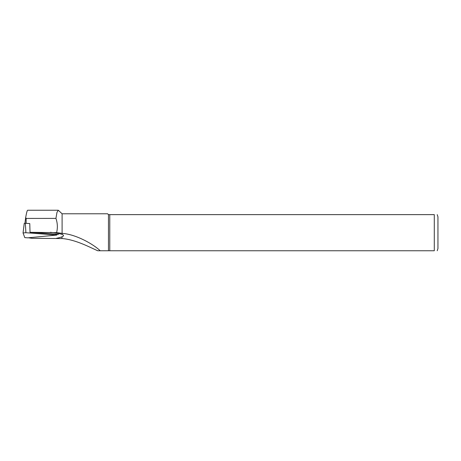 <?xml version="1.0" encoding="UTF-8"?>
<svg xmlns="http://www.w3.org/2000/svg" width="461" height="461" viewBox="0 0 461 461"><rect width="100%" height="100%" fill="white"/><g stroke="black" fill="none" stroke-linecap="round" stroke-linejoin="round"><path stroke-width="0.69" d="M55.931 218.399L26.144 218.428L25.66 217.557C26.519 212.803 27.176 210.366 27.637 210.245L58.317 210.245L56.974 212.377L55.931 218.399C57.573 223.089 57.792 227.838 56.588 232.649L30.034 232.298L29.769 223.579L25.349 223.268L24.237 223.36L23.05 232.955L24.79 237.628L27.798 237.841L56.795 235.07L25.891 232.713L23.05 232.955M30.034 232.298L58.564 234.326L56.726 234.488M28.415 237.784L32.074 238.297L61.855 238.556L62.097 236.954M56.513 238.297C67.588 236.032 65.537 234.038 50.364 232.298M109.776 214.636L109.776 250.755L434.291 250.755C438.497 250.755 438.497 250.755 434.291 250.755L434.291 214.636L108.468 214.636L108.468 250.755L109.776 250.755M437.218 214.636L437.95 216.831L437.95 248.56L437.218 250.755M434.291 214.636C438.497 214.636 438.497 214.636 434.291 214.636M62.097 234.361L62.097 233.341C76.889 234.453 94.061 244.803 100.21 250.755L108.468 250.755M108.468 214.636L107.615 213.783L62.097 213.783L62.097 233.341L56.588 232.649M97.692 250.755L100.21 250.755L97.692 250.755C89.071 246.917 75.61 239.674 62.097 238.527M62.097 213.783L58.317 210.251M58.322 233.352L58.184 232.805M25.66 217.592L24.957 223.257L25.649 217.655M26.144 223.326L26.144 218.428M55.729 234.833L55.689 234.119M55.62 232.897L55.602 232.546M25.891 232.713L25.349 223.268M23.056 232.932L24.243 223.366M56.496 232.638L56.542 233.041M56.686 234.188L56.795 235.07"/></g></svg>
